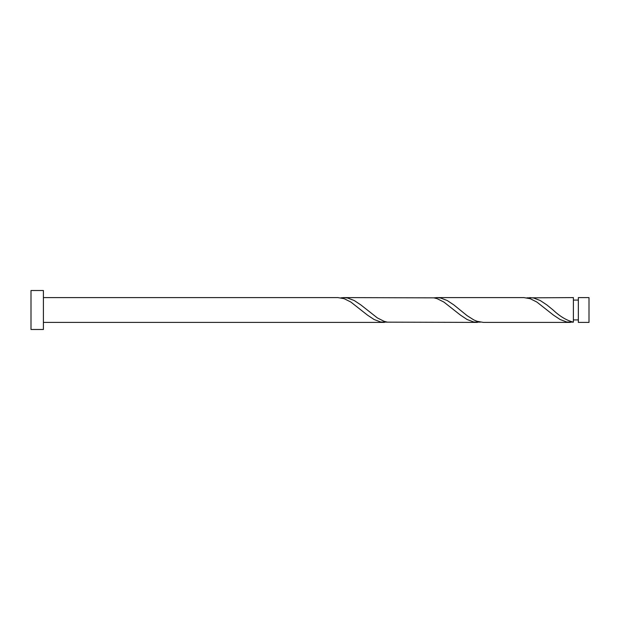 <?xml version="1.0" encoding="UTF-8"?>
<svg xmlns="http://www.w3.org/2000/svg" width="620" height="620" viewBox="0 0 620 620"><rect width="100%" height="100%" fill="white"/><g stroke="black" fill="none" stroke-linecap="round" stroke-linejoin="round"><path stroke-width="0.93" d="M589 310L589 322.4L578.351 322.4L578.351 297.6L589 297.6L589 310M43.4 310L43.4 329.483L31 329.483L31 290.517L43.4 290.517L43.4 310M43.4 297.6L337.923 297.6L344.209 298.701L350.85 302.041L367.459 315.107L374.1 319.509L380.742 322.02L387.392 322.152M43.4 322.4L384.423 322.4M570.423 322.4L483.352 322.4L477.067 321.3L473.742 319.881L467.1 315.65L453.817 304.893L447.175 300.491L440.533 297.98L436.852 297.6L523.923 297.6L530.208 298.701L536.85 302.041L553.458 315.107L560.1 319.509L566.742 322.02L573.392 322.152L573.392 297.6L526.892 297.848M573.392 322.152C566.626 320.447 559.868 316.401 553.102 310L546.817 304.893L540.175 300.491L533.533 297.98L529.852 297.6M477.423 322.4L387.392 322.152L384.067 321.3L377.425 317.959L360.817 304.893L354.175 300.491L347.533 297.98L343.852 297.6L433.892 297.848L437.209 298.701L443.85 302.041L460.459 315.107L467.1 319.509L473.742 322.02L480.392 322.152M436.852 297.6L433.892 297.848M343.852 297.6L340.892 297.848M573.392 319.92L578.351 319.92M578.351 300.08L573.392 300.08"/></g></svg>
